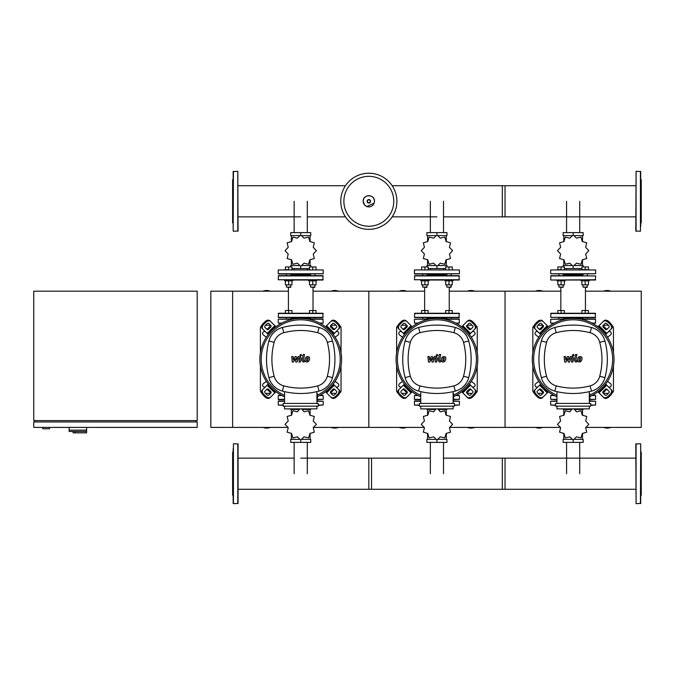 <?xml version="1.0" encoding="UTF-8"?>
<svg xmlns="http://www.w3.org/2000/svg" width="675" height="675" viewBox="0 0 675 675"><rect width="100%" height="100%" fill="white"/><g stroke="black" fill="none" stroke-linecap="round" stroke-linejoin="round"><path stroke-width="1.01" d="M288.419 291.187L232.622 291.187L232.622 427.402L210.828 427.402L210.828 291.187L232.622 291.187L232.622 427.402L288.098 427.402M75.161 431.485L75.161 432.844L86.603 432.844L86.603 430.127L69.162 430.127L86.603 430.127L86.603 427.402M75.161 432.844L73.111 432.844L73.111 431.485L69.162 431.485L69.162 427.402M69.162 431.485L86.493 431.485L86.493 432.844M33.75 427.402L197.201 427.402L197.201 421.951L33.75 421.951L33.75 427.402M35.108 420.593L35.108 421.951M195.843 420.593L195.843 421.951M33.75 291.187L33.75 420.593L197.201 420.593L197.201 291.187L33.75 291.187M42.736 427.402L42.736 428.76L49.553 428.76L49.553 427.402M396.892 201.293A28.063 28.063 0 0 1 368.828 229.348A28.063 28.063 0 0 1 340.765 201.293A28.063 28.063 0 0 1 368.828 173.23A28.063 28.063 0 0 1 396.892 201.293A28.063 28.063 0 0 0 368.828 173.23A28.063 28.063 0 0 0 340.765 201.293M368.828 176.344A24.941 24.941 0 0 1 393.77 201.293A24.941 24.941 0 0 1 368.828 226.235A24.941 24.941 0 0 1 343.887 201.293A24.941 24.941 0 0 1 368.828 176.344M565.009 319.25L550.673 319.25L550.673 323.063L553.736 323.333M592.042 323.063L595.62 323.063L595.35 318.971L579.791 318.971M550.673 319.25L566.494 318.971M563.288 318.431L583.006 318.431M592.557 323.333L595.62 323.063M428.802 319.25L414.458 319.25L414.458 323.063L417.521 323.333M455.827 323.063L459.405 323.063L459.135 318.971L443.585 318.971M414.458 319.25L430.287 318.971M451.373 318.971L451.153 317.613L451.153 318.971M427.073 318.431L446.791 318.431M456.342 323.333L459.405 323.063M292.596 319.25L278.252 319.25L278.252 323.063L281.315 323.333M319.621 323.063L323.198 323.063L322.928 318.971L307.37 318.971M278.252 319.25L294.072 318.971M290.866 318.431L310.584 318.431M320.136 323.333L323.198 323.063M640.432 171.323L640.432 231.255L635.799 230.985L636.078 171.323L640.702 171.593L640.702 226.395M640.702 223.358L641.25 222.809L641.25 179.769L640.702 179.221M640.702 213.123L640.702 221.493M640.702 193.641L640.702 189.456M640.702 181.086L640.702 176.183M640.702 208.221L640.702 194.358M640.432 443.745L635.799 444.015L636.078 503.677L640.702 503.407L640.702 444.015L640.432 503.677M640.702 451.642L641.25 452.191L641.25 495.231L640.702 495.779M233.432 231.255L238.064 230.985L237.794 171.323L233.162 171.593L233.162 230.985L233.432 171.323M233.162 223.358L232.622 222.809L232.622 179.769L233.162 179.221M635.799 185.718L502.318 185.718L502.318 216.861L635.799 216.861M443.509 216.861L505.043 216.861L505.043 185.718L392.175 185.718M579.724 268.549L579.724 269.671M566.57 268.549L566.57 269.671M574.552 235.617L583.175 235.617L583.175 232.622L563.119 232.622L563.119 235.617L571.742 235.617M573.168 235.001A15.668 15.668 0 0 0 573.117 235.001L569.793 238.165L565.338 237.094A15.668 15.668 0 0 0 565.287 237.119L563.996 241.515L559.592 242.814A15.668 15.668 0 0 0 559.567 242.857L560.647 247.32L557.483 250.644A15.668 15.668 0 0 0 557.483 250.695L560.647 254.019L559.567 258.483A15.668 15.668 0 0 0 559.592 258.525L563.996 259.816L565.287 264.22A15.668 15.668 0 0 0 565.338 264.246L569.793 263.166L573.117 266.33A15.668 15.668 0 0 0 573.168 266.33L576.492 263.166L580.956 264.246A15.668 15.668 0 0 0 580.998 264.22L582.297 259.816L586.702 258.525A15.668 15.668 0 0 0 586.727 258.483L585.647 254.019L588.811 250.695A15.668 15.668 0 0 0 588.811 250.644L585.647 247.32L586.727 242.857A15.668 15.668 0 0 0 586.702 242.814L582.297 241.515L580.998 237.119A15.668 15.668 0 0 0 580.956 237.094L576.492 238.165L573.168 235.001L573.142 232.622M574.695 265.545L583.175 265.545L583.175 266.946M563.119 266.946L563.119 265.545L571.598 265.545M564.376 268.549L581.917 268.549M573.142 266.33L573.142 268.549M582.517 241.684L582.517 235.617M563.777 241.684L563.777 235.617M563.777 259.656L563.777 265.545M582.517 259.656L582.517 265.545M564.376 313.251L564.376 310.534L557.837 310.534L557.837 313.251L561.102 313.251L561.102 310.534M585.183 313.251L588.457 313.251L588.457 310.534L581.917 310.534L581.917 313.251L585.183 313.251L585.183 310.534M573.142 274.025L595.62 273.755L550.673 273.755L573.142 274.025M595.62 273.755L595.62 269.941L550.673 269.941L550.673 273.755M595.62 269.941L550.673 269.941M563.288 274.843L583.006 274.843M595.62 317.343L550.673 317.343L550.943 313.251L595.35 313.251L595.35 317.613L563.288 317.613L563.288 318.971M550.673 279.745L550.943 275.662L595.62 275.932L595.35 280.015L550.943 280.015L595.62 279.745M560.841 287.373L560.841 310.534M585.444 287.373L585.444 310.534M558.925 318.971L558.655 317.613L563.558 317.613M582.736 317.613L587.638 317.613M550.673 317.343L573.142 317.613M557.018 280.015L557.018 280.834L565.194 280.834L565.194 280.015M563.288 287.103L558.925 287.103L563.009 287.373L563.288 284.867M557.837 280.834L557.837 284.867L564.376 284.867L564.376 280.834M561.102 280.834L561.102 284.867M564.376 269.671L564.376 266.946L557.837 266.946L557.837 269.671L561.102 269.671L561.102 266.946M581.099 280.015L581.099 280.834L589.267 280.834L589.267 280.015M587.36 287.103L583.006 287.103L587.09 287.373L587.36 284.867M581.917 280.834L581.917 284.867L588.457 284.867L588.457 280.834M585.183 280.834L585.183 284.867M585.183 269.671L588.457 269.671L588.457 266.946L581.917 266.946L581.917 269.671L585.183 269.671L585.183 266.946M443.509 268.549L443.509 269.671M430.355 268.549L430.355 269.671M438.345 235.617L446.96 235.617L446.96 232.622L426.904 232.622L426.904 235.617L435.527 235.617M436.936 235.001L436.936 232.622M438.48 265.545L446.96 265.545L446.96 266.946M426.904 266.946L426.904 265.545L435.383 265.545M428.161 268.549L445.702 268.549M436.936 266.33L436.936 268.549M446.302 241.684L446.302 235.617M427.562 241.684L427.562 235.617M427.562 259.656L427.562 265.545M446.302 259.656L446.302 265.545M449.432 254.019L452.596 250.695A15.668 15.668 0 0 0 452.596 250.644L449.432 247.32L450.512 242.857A15.668 15.668 0 0 0 450.487 242.814L446.082 241.515L444.791 237.119A15.668 15.668 0 0 0 444.741 237.094L440.286 238.165L436.961 235.001A15.668 15.668 0 0 0 436.911 235.001L433.586 238.165L429.123 237.094A15.668 15.668 0 0 0 429.081 237.119L427.781 241.515L423.377 242.814A15.668 15.668 0 0 0 423.352 242.857L424.432 247.32L421.267 250.644A15.668 15.668 0 0 0 421.267 250.695L424.432 254.019L423.352 258.483A15.668 15.668 0 0 0 423.377 258.525L427.781 259.816L429.081 264.22A15.668 15.668 0 0 0 429.123 264.246L433.586 263.166L436.911 266.33A15.668 15.668 0 0 0 436.961 266.33L440.286 263.166L444.741 264.246A15.668 15.668 0 0 0 444.791 264.22L446.082 259.816L450.487 258.525A15.668 15.668 0 0 0 450.512 258.483L449.432 254.019M428.161 313.251L428.161 310.534L421.622 310.534L421.622 313.251M424.896 313.251L424.896 310.534M452.242 313.251L452.242 310.534L445.702 310.534L445.702 313.251M448.976 313.251L448.976 310.534M436.936 274.025L459.405 273.755L414.458 273.755L436.936 274.025M459.405 273.755L459.405 269.941L414.458 269.941L414.458 273.755M459.405 269.941L414.458 269.941M414.728 274.025L446.521 274.025M427.073 274.843L446.791 274.843M459.405 317.343L414.458 317.343L414.728 313.251L459.135 313.251L459.135 317.613L414.728 317.613L422.719 317.613L422.719 318.971M459.405 279.745L414.458 279.745L414.728 275.662L459.135 275.662L459.135 280.015L453.06 280.015L453.06 280.834L448.976 280.834L448.976 284.867L452.242 284.867L452.242 280.834M424.896 280.015L459.135 280.015M424.634 287.373L424.634 310.534M449.238 287.373L449.238 310.534M448.976 317.613L427.073 317.613L427.073 318.971M420.812 280.015L420.812 280.834L428.979 280.834L428.979 280.015M427.073 287.103L422.719 287.103L426.802 287.373L427.073 284.867M421.622 280.834L421.622 284.867L428.161 284.867L428.161 280.834M424.896 280.834L424.896 284.867M428.161 269.671L428.161 266.946L421.622 266.946L421.622 269.671M424.896 269.671L424.896 266.946M451.153 287.103L446.791 287.103L450.883 287.373L451.153 284.867L451.153 287.103M445.702 280.834L445.702 284.867L448.976 284.867M444.884 280.015L444.884 280.834L448.976 280.834M452.242 269.671L452.242 266.946L445.702 266.946L445.702 269.671M448.976 269.671L448.976 266.946M307.302 268.549L307.302 269.671M294.148 268.549L294.148 269.671M302.13 235.617L310.753 235.617L310.753 232.622L290.697 232.622L290.697 235.617L299.32 235.617M300.696 235.001L297.371 238.165L292.916 237.094A15.668 15.668 0 0 0 292.866 237.119L291.575 241.515L287.17 242.814A15.668 15.668 0 0 0 287.145 242.857L288.225 247.32L285.061 250.644A15.668 15.668 0 0 0 285.061 250.695L288.225 254.019L287.145 258.483A15.668 15.668 0 0 0 287.17 258.525L291.575 259.816L292.866 264.22A15.668 15.668 0 0 0 292.916 264.246L297.371 263.166L300.696 266.33A15.668 15.668 0 0 0 300.746 266.33L304.071 263.166L308.534 264.246A15.668 15.668 0 0 0 308.576 264.22L309.876 259.816L314.28 258.525A15.668 15.668 0 0 0 314.305 258.483L313.225 254.019L316.389 250.695A15.668 15.668 0 0 0 316.389 250.644L313.225 247.32L314.305 242.857A15.668 15.668 0 0 0 314.28 242.814L309.876 241.515L308.576 237.119A15.668 15.668 0 0 0 308.534 237.094L304.071 238.165L300.746 235.001A15.668 15.668 0 0 0 300.696 235.001L300.721 232.622M302.273 265.545L310.753 265.545L310.753 266.946M290.697 266.946L290.697 265.545L299.177 265.545M291.954 268.549L309.496 268.549M300.721 266.33L300.721 268.549M310.095 241.684L310.095 235.617M291.355 241.684L291.355 235.617M291.355 259.656L291.355 265.545M310.095 259.656L310.095 265.545M288.681 310.534L288.681 313.251L291.954 313.251L291.954 310.534L285.415 310.534L285.415 313.251M312.761 313.251L316.035 313.251L316.035 310.534L309.496 310.534L309.496 313.251L312.761 313.251L312.761 310.534M300.721 274.025L323.198 273.755L278.252 273.755L300.721 274.025L290.866 274.025L290.866 275.662M323.198 273.755L323.198 269.941L278.252 269.941L278.252 273.755M323.198 269.941L278.252 269.941M286.504 275.662L286.234 274.025L291.136 274.025M286.234 274.025L278.522 274.025M290.866 274.843L310.584 274.843M323.198 317.343L278.252 317.343L278.522 313.251L322.928 313.251L322.928 317.613L278.522 317.613L291.136 317.613L290.866 318.971M323.198 279.745L278.252 279.745L278.522 275.662L322.928 275.662L322.928 280.015L292.773 280.015L292.773 280.834L288.681 280.834L288.681 284.867L291.954 284.867L291.954 280.834M288.419 287.373L288.419 310.534M313.023 287.373L313.023 310.534M286.504 318.971L286.234 317.613M310.314 317.613L315.217 317.613M292.773 280.015L300.721 280.015M291.136 275.662L300.721 275.662M290.866 287.103L286.504 287.103L290.587 287.373L290.866 284.867M285.415 280.834L285.415 284.867L288.681 284.867M284.597 280.015L284.597 280.834L288.681 280.834M291.954 269.671L291.954 266.946L285.415 266.946L285.415 269.671L288.681 269.671L288.681 266.946M308.677 280.015L308.677 280.834L316.845 280.834L316.845 280.015M314.938 287.103L310.584 287.103L314.668 287.373L314.938 284.867M309.496 280.834L309.496 284.867L316.035 284.867L316.035 280.834M312.761 280.834L312.761 284.867M316.035 269.671L316.035 266.946L309.496 266.946L309.496 269.671M312.761 269.671L312.761 266.946M571.733 439.383L563.119 439.383L563.119 442.378L583.175 442.378L583.175 439.383L574.552 439.383M572.273 408.873L569.793 411.834L565.338 410.754A15.668 15.668 0 0 0 565.287 410.78L563.996 415.184L559.592 416.475A15.668 15.668 0 0 0 559.567 416.517L560.647 420.981L557.483 424.305A15.668 15.668 0 0 0 557.483 424.356L560.647 427.68L559.567 432.143A15.668 15.668 0 0 0 559.592 432.186L563.996 433.485L565.287 437.881A15.668 15.668 0 0 0 565.338 437.906L569.793 436.835L573.117 439.999A15.668 15.668 0 0 0 573.168 439.999L573.142 442.378M571.598 409.455L563.119 409.455L563.119 408.873M583.175 408.873L583.175 409.455L574.695 409.455M563.777 433.316L563.777 439.383M582.517 433.316L582.517 439.383M582.517 415.344L582.517 409.455M563.777 415.344L563.777 409.455M573.168 439.999L576.492 436.835L580.956 437.906A15.668 15.668 0 0 0 580.998 437.881L582.297 433.485L586.702 432.186A15.668 15.668 0 0 0 586.727 432.143L585.647 427.68L588.811 424.356A15.668 15.668 0 0 0 588.811 424.305L585.647 420.981L586.727 416.517A15.668 15.668 0 0 0 586.702 416.475L582.297 415.184L580.998 410.78A15.668 15.668 0 0 0 580.956 410.754L576.492 411.834L574.02 408.873M556.959 400.975L550.673 401.245L556.959 401.245M590.692 405.059L595.62 405.059L595.62 401.245L589.326 400.975M555.601 405.059L550.673 405.059L550.673 401.245M550.673 405.059L555.601 405.329M590.692 405.329L595.62 405.059M435.527 439.383L426.904 439.383L426.904 442.378L446.96 442.378L446.96 439.383L438.337 439.383M436.936 439.999L436.936 442.378M435.383 409.455L426.904 409.455L426.904 408.873M446.96 408.873L446.96 409.455L438.48 409.455M427.562 433.316L427.562 439.383M446.302 433.316L446.302 439.383M446.302 415.344L446.302 409.455M427.562 415.344L427.562 409.455M436.058 408.873L433.586 411.834L429.123 410.754A15.668 15.668 0 0 0 429.081 410.78L427.781 415.184L423.377 416.475A15.668 15.668 0 0 0 423.352 416.517L424.432 420.981L421.267 424.305A15.668 15.668 0 0 0 421.267 424.356L424.432 427.68L423.352 432.143A15.668 15.668 0 0 0 423.377 432.186L427.781 433.485L429.081 437.881A15.668 15.668 0 0 0 429.123 437.906L433.586 436.835L436.911 439.999A15.668 15.668 0 0 0 436.961 439.999L440.286 436.835L444.741 437.906A15.668 15.668 0 0 0 444.791 437.881L446.082 433.485L450.487 432.186A15.668 15.668 0 0 0 450.512 432.143L449.432 427.68L452.596 424.356A15.668 15.668 0 0 0 452.596 424.305L449.432 420.981L450.512 416.517A15.668 15.668 0 0 0 450.487 416.475L446.082 415.184L444.791 410.78A15.668 15.668 0 0 0 444.741 410.754L440.286 411.834L437.805 408.873M420.753 400.975L414.728 400.975L420.753 400.975M454.477 405.059L459.405 405.059L459.405 401.245L453.119 400.975M419.386 405.059L414.458 405.059L414.458 401.245L420.753 401.245M414.458 405.059L419.386 405.329M454.477 405.329L459.405 405.059M299.312 439.383L290.697 439.383L290.697 442.378L310.753 442.378L310.753 439.383L302.13 439.383M299.852 408.873L297.371 411.834L292.916 410.754A15.668 15.668 0 0 0 292.866 410.78L291.575 415.184L287.17 416.475A15.668 15.668 0 0 0 287.145 416.517L288.225 420.981L285.061 424.305A15.668 15.668 0 0 0 285.061 424.356L288.225 427.68L287.145 432.143A15.668 15.668 0 0 0 287.17 432.186L291.575 433.485L292.866 437.881A15.668 15.668 0 0 0 292.916 437.906L297.371 436.835L300.696 439.999L300.721 442.378M299.177 409.455L290.697 409.455L290.697 408.873M310.753 408.873L310.753 409.455L302.273 409.455M291.355 433.316L291.355 439.383M310.095 433.316L310.095 439.383M310.095 415.344L310.095 409.455M291.355 415.344L291.355 409.455M300.696 439.999A15.668 15.668 0 0 0 300.746 439.999L304.071 436.835L308.534 437.906A15.668 15.668 0 0 0 308.576 437.881L309.876 433.485L314.28 432.186A15.668 15.668 0 0 0 314.305 432.143L313.225 427.68L316.389 424.356A15.668 15.668 0 0 0 316.389 424.305L313.225 420.981L314.305 416.517A15.668 15.668 0 0 0 314.28 416.475L309.876 415.184L308.576 410.78A15.668 15.668 0 0 0 308.534 410.754L304.071 411.834L301.598 408.873M284.538 400.975L278.522 400.975L284.538 400.975M318.271 405.059L323.198 405.059L323.198 401.245L316.904 400.975M283.179 405.059L278.252 405.059L278.252 401.245L284.538 401.245M278.252 405.059L283.179 405.329M318.271 405.329L323.198 405.059M592.557 395.255L595.62 395.525L595.62 399.338L589.874 399.608M554.251 395.525L550.673 395.525L550.673 399.338L556.959 399.338M550.673 399.338L556.959 399.608M550.673 395.525L553.736 395.255M456.342 395.255L459.405 395.525L459.405 399.338L453.659 399.608M418.036 395.525L414.458 395.525L414.458 399.338L420.753 399.338M414.728 399.608L420.753 399.608L414.458 399.338M414.458 395.525L417.521 395.255M320.136 395.255L323.198 395.525L323.198 399.338L317.452 399.608M281.829 395.525L278.252 395.525L278.252 399.338L284.538 399.338M278.522 399.608L284.538 399.608L278.252 399.338M278.252 395.525L281.315 395.255M233.432 503.677L233.432 443.745L238.064 444.015L238.064 503.407L233.432 503.677L233.162 498.817M233.162 448.605L233.162 503.407M233.162 451.642L232.622 452.191L232.622 495.231L233.162 495.779M238.064 452.79L238.064 448.605M233.162 461.877L233.162 466.779M238.064 485.544L238.064 481.359M238.064 498.817L238.064 493.914M233.162 485.544L233.162 496.361M233.162 473.707L233.162 480.642M635.799 489.282L502.318 489.282L502.318 458.139L635.799 458.139M443.509 458.139L505.043 458.139L505.043 489.282L368.828 489.282L368.828 458.139L430.355 458.139M300.721 458.139L371.554 458.139L371.554 489.282L238.064 489.282M580.61 357.952L579.327 357.952L578.812 360.636L580.087 360.636L580.61 357.952M578.416 357.151L577.378 359.286L577.581 361.437L579.158 362.112L581.006 361.437L582.044 359.286L581.833 357.151L580.255 356.476L578.416 357.151M575.547 354.51L574.391 360.475L575.691 362.053L576.475 362.053L576.703 360.889L575.783 360.391L576.923 354.51L575.547 354.51M573.235 356.062L574.071 355.227L573.235 354.392L572.4 355.227L573.235 356.062M565.903 362.053L567.734 358.594L568.215 362.053L569.413 362.053L571.396 357.699L572.214 358.197L571.472 362.053L572.847 362.053L573.607 358.104L572.299 356.535L570.476 356.535L569.101 359.944L568.628 356.535L567.548 356.535L565.768 359.944L565.54 356.535L564.123 356.535L564.705 362.053L565.903 362.053M444.403 357.952L443.121 357.952L442.597 360.636L443.88 360.636L444.403 357.952M442.209 357.151L441.163 359.286L441.374 361.437L442.943 362.112L444.791 361.437L445.837 359.286L445.627 357.151L444.04 356.476L442.209 357.151M439.341 354.51L438.176 360.475L439.484 362.053L440.26 362.053L440.488 360.889L439.568 360.391L440.716 354.51L439.341 354.51M437.029 356.062L437.864 355.227L437.029 354.392L436.193 355.227L437.029 356.062M429.697 362.053L431.519 358.594L432 362.053L433.207 362.053L435.181 357.699L436.008 358.197L435.265 362.053L436.641 362.053L437.4 358.104L436.092 356.535L434.261 356.535L432.886 359.944L432.413 356.535L431.342 356.535L429.553 359.944L429.334 356.535L427.908 356.535L428.49 362.053L429.697 362.053M308.188 357.952L306.906 357.952L306.391 360.636L307.665 360.636L308.188 357.952M305.994 357.151L304.957 359.286L305.159 361.437L306.737 362.112L308.585 361.437L309.623 359.286L309.412 357.151L307.834 356.476L305.994 357.151M303.126 354.51L301.97 360.475L303.269 362.053L304.054 362.053L304.282 360.889L303.362 360.391L304.501 354.51L303.126 354.51M300.814 356.062L301.649 355.227L300.814 354.392L299.978 355.227L300.814 356.062M293.482 362.053L295.312 358.594L295.793 362.053L296.992 362.053L298.974 357.699L299.793 358.197L299.05 362.053L300.426 362.053L301.185 358.104L299.877 356.535L298.055 356.535L296.679 359.944L296.207 356.535L295.127 356.535L293.347 359.944L293.119 356.535L291.701 356.535L292.283 362.053L293.482 362.053M573.142 318.431A40.863 40.863 0 0 1 589.874 396.579A40.863 40.863 0 0 0 573.142 318.431A40.863 40.863 0 0 0 556.959 396.816A40.863 40.863 0 0 1 573.142 318.431M607.534 389.829A1.358 0.962 -45 0 0 605.888 390.116L603.965 392.04A1.358 0.962 -45 0 0 603.686 393.685M603.281 391.357L605.213 389.433A1.358 0.962 135 0 1 606.859 389.154L609.019 391.314A1.358 0.962 135 0 1 608.732 392.96L606.808 394.883A1.358 0.962 135 0 1 605.163 395.162L603.003 393.002A1.358 0.962 135 0 1 603.281 391.357L603.965 392.04M603.686 324.903A1.358 0.962 -135 0 0 603.965 326.548L605.888 328.472A1.358 0.962 -135 0 0 607.534 328.759M605.213 329.155L603.281 327.232A1.358 0.962 45 0 1 603.003 325.586L605.163 323.426A1.358 0.962 45 0 1 606.808 323.705L608.732 325.628A1.358 0.962 45 0 1 609.019 327.274L606.859 329.434A1.358 0.962 45 0 1 605.213 329.155L605.888 328.472M538.751 328.759A1.358 0.962 135 0 0 540.397 328.472L542.32 326.548A1.358 0.962 135 0 0 542.607 324.903M543.004 327.232L541.08 329.155A1.358 0.962 -45 0 1 539.435 329.434L537.275 327.274A1.358 0.962 -45 0 1 537.553 325.628L539.485 323.705A1.358 0.962 -45 0 1 541.131 323.426L543.291 325.586A1.358 0.962 -45 0 1 543.004 327.232L542.32 326.548M610.942 389.382A4.084 2.886 135 0 1 610.099 394.318L610.774 395.002A4.084 2.886 -45 0 0 611.626 390.066L605.635 384.075M597.932 391.787L603.914 397.769A4.084 2.886 -45 0 0 608.85 396.925L608.167 396.242A4.084 2.886 135 0 1 603.239 397.094M610.774 395.002L608.85 396.925M610.099 394.318L608.167 396.242M603.239 321.494A4.084 2.886 45 0 1 608.167 322.346L608.85 321.663A4.084 2.886 -135 0 0 603.914 320.819L597.932 326.801M605.635 334.513L611.626 328.523A4.084 2.886 -135 0 0 610.774 323.587L610.099 324.27A4.084 2.886 45 0 1 610.942 329.206M608.85 321.663L610.774 323.587M608.167 322.346L610.099 324.27M535.351 329.206A4.084 2.886 -45 0 1 536.195 324.27L535.511 323.587A4.084 2.886 135 0 0 534.667 328.523L540.658 334.513M548.362 326.801L542.371 320.819A4.084 2.886 135 0 0 537.443 321.663L538.118 322.346A4.084 2.886 -45 0 1 543.054 321.494M535.511 323.587L537.443 321.663M536.195 324.27L538.118 322.346M542.607 393.685A1.358 0.962 45 0 0 542.32 392.04L540.397 390.116A1.358 0.962 45 0 0 538.751 389.829M541.08 389.433L543.004 391.357A1.358 0.962 -135 0 1 543.291 393.002L541.131 395.162A1.358 0.962 -135 0 1 539.485 394.883L537.553 392.96A1.358 0.962 -135 0 1 537.275 391.314L539.435 389.154A1.358 0.962 -135 0 1 541.08 389.433L540.397 390.116M540.658 384.075L534.667 390.066A4.084 2.886 45 0 0 535.511 395.002L536.195 394.318A4.084 2.886 -135 0 1 535.351 389.382M543.054 397.094A4.084 2.886 -135 0 1 538.118 396.242L537.443 396.925A4.084 2.886 45 0 0 542.371 397.769L548.362 391.787M537.443 396.925L535.511 395.002M538.118 396.242L536.195 394.318M556.959 395.331A39.504 39.504 0 0 1 573.142 319.79A39.504 39.504 0 0 1 589.874 395.077M589.326 393.888L589.874 393.888L589.874 400.705L589.326 400.705M590.692 406.148L590.692 403.422L555.601 403.422L555.601 406.148L590.692 406.148M589.326 403.422L589.326 391.627M556.959 406.148L556.959 408.873L589.326 408.873L589.326 406.148M556.959 391.627L556.959 403.422M591.486 391.087A19.001 19.001 0 0 0 604.935 377.637A71.018 71.018 0 0 0 604.935 340.951A19.001 19.001 0 0 0 591.486 327.502A71.018 71.018 0 0 0 554.799 327.502A19.001 19.001 0 0 0 541.35 340.951A71.018 71.018 0 0 0 541.35 377.637A19.001 19.001 0 0 0 554.799 391.087A71.018 71.018 0 0 0 591.486 391.087L590.093 385.872A65.627 65.627 0 0 1 556.192 385.872A13.61 13.61 0 0 1 546.564 376.245A65.627 65.627 0 0 1 546.564 342.343A13.61 13.61 0 0 1 556.192 332.716A65.627 65.627 0 0 1 590.093 332.716A13.61 13.61 0 0 1 599.729 342.343A65.627 65.627 0 0 1 599.729 376.245A13.61 13.61 0 0 1 590.093 385.872M436.936 318.431A40.863 40.863 0 0 1 453.659 396.579A40.863 40.863 0 0 0 436.936 318.431A40.863 40.863 0 0 0 420.753 396.816A40.863 40.863 0 0 1 436.936 318.431M471.327 389.829A1.358 0.962 -45 0 0 469.682 390.116L467.758 392.04A1.358 0.962 -45 0 0 467.471 393.685M467.075 391.357L468.998 389.433A1.358 0.962 135 0 1 470.644 389.154L472.804 391.314A1.358 0.962 135 0 1 472.525 392.96L470.593 394.883A1.358 0.962 135 0 1 468.948 395.162L466.788 393.002A1.358 0.962 135 0 1 467.075 391.357L467.758 392.04M467.471 324.903A1.358 0.962 -135 0 0 467.758 326.548L469.682 328.472A1.358 0.962 -135 0 0 471.327 328.759M468.998 329.155L467.075 327.232A1.358 0.962 45 0 1 466.788 325.586L468.948 323.426A1.358 0.962 45 0 1 470.593 323.705L472.525 325.628A1.358 0.962 45 0 1 472.804 327.274L470.644 329.434A1.358 0.962 45 0 1 468.998 329.155L469.682 328.472M402.545 328.759A1.358 0.962 135 0 0 404.19 328.472L406.114 326.548A1.358 0.962 135 0 0 406.392 324.903M406.797 327.232L404.865 329.155A1.358 0.962 -45 0 1 403.22 329.434L401.06 327.274A1.358 0.962 -45 0 1 401.347 325.628L403.27 323.705A1.358 0.962 -45 0 1 404.916 323.426L407.076 325.586A1.358 0.962 -45 0 1 406.797 327.232L406.114 326.548M474.727 389.382A4.084 2.886 135 0 1 473.884 394.318L474.567 395.002A4.084 2.886 -45 0 0 475.411 390.066L469.42 384.075M461.717 391.787L467.708 397.769A4.084 2.886 -45 0 0 472.635 396.925L471.96 396.242A4.084 2.886 135 0 1 467.024 397.094M474.567 395.002L472.635 396.925M473.884 394.318L471.96 396.242M467.024 321.494A4.084 2.886 45 0 1 471.96 322.346L472.635 321.663A4.084 2.886 -135 0 0 467.708 320.819L461.717 326.801M469.42 334.513L475.411 328.523A4.084 2.886 -135 0 0 474.567 323.587L473.884 324.27A4.084 2.886 45 0 1 474.727 329.206M472.635 321.663L474.567 323.587M471.96 322.346L473.884 324.27M399.136 329.206A4.084 2.886 -45 0 1 399.98 324.27L399.305 323.587A4.084 2.886 135 0 0 398.452 328.523L404.443 334.513M412.147 326.801L406.164 320.819A4.084 2.886 135 0 0 401.228 321.663L401.912 322.346A4.084 2.886 -45 0 1 406.839 321.494M399.305 323.587L401.228 321.663M399.98 324.27L401.912 322.346M406.392 393.685A1.358 0.962 45 0 0 406.114 392.04L404.19 390.116A1.358 0.962 45 0 0 402.545 389.829M404.865 389.433L406.797 391.357A1.358 0.962 -135 0 1 407.076 393.002L404.916 395.162A1.358 0.962 -135 0 1 403.27 394.883L401.347 392.96A1.358 0.962 -135 0 1 401.06 391.314L403.22 389.154A1.358 0.962 -135 0 1 404.865 389.433L404.19 390.116M404.443 384.075L398.452 390.066A4.084 2.886 45 0 0 399.305 395.002L399.98 394.318A4.084 2.886 -135 0 1 399.136 389.382M406.839 397.094A4.084 2.886 -135 0 1 401.912 396.242L401.228 396.925A4.084 2.886 45 0 0 406.164 397.769L412.147 391.787M401.228 396.925L399.305 395.002M401.912 396.242L399.98 394.318M420.753 395.331A39.504 39.504 0 0 1 436.936 319.79A39.504 39.504 0 0 1 453.659 395.077M453.119 393.888L453.659 393.888L453.659 400.705L453.119 400.705M454.477 406.148L454.477 403.422L419.386 403.422L419.386 406.148L454.477 406.148M453.119 403.422L453.119 391.627M420.753 406.148L420.753 408.873L453.119 408.873L453.119 406.148M420.753 391.627L420.753 403.422M455.279 391.087A19.001 19.001 0 0 0 468.728 377.637A71.018 71.018 0 0 0 468.728 340.951A19.001 19.001 0 0 0 455.279 327.502A71.018 71.018 0 0 0 418.593 327.502A19.001 19.001 0 0 0 405.143 340.951A71.018 71.018 0 0 0 405.143 377.637A19.001 19.001 0 0 0 418.593 391.087A71.018 71.018 0 0 0 455.279 391.087L453.887 385.872A65.627 65.627 0 0 1 419.985 385.872A13.61 13.61 0 0 1 410.349 376.245A65.627 65.627 0 0 1 410.349 342.343A13.61 13.61 0 0 1 419.985 332.716A65.627 65.627 0 0 1 453.887 332.716A13.61 13.61 0 0 1 463.514 342.343A65.627 65.627 0 0 1 463.514 376.245A13.61 13.61 0 0 1 453.887 385.872M300.721 318.431A40.863 40.863 0 0 1 317.452 396.579A40.863 40.863 0 0 0 300.721 318.431A40.863 40.863 0 0 0 284.538 396.816A40.863 40.863 0 0 1 300.721 318.431M335.112 389.829A1.358 0.962 -45 0 0 333.467 390.116L331.543 392.04A1.358 0.962 -45 0 0 331.265 393.685M330.86 391.357L332.792 389.433A1.358 0.962 135 0 1 334.437 389.154L336.597 391.314A1.358 0.962 135 0 1 336.31 392.96L334.387 394.883A1.358 0.962 135 0 1 332.741 395.162L330.581 393.002A1.358 0.962 135 0 1 330.86 391.357L331.543 392.04M331.265 324.903A1.358 0.962 -135 0 0 331.543 326.548L333.467 328.472A1.358 0.962 -135 0 0 335.112 328.759M332.792 329.155L330.86 327.232A1.358 0.962 45 0 1 330.581 325.586L332.741 323.426A1.358 0.962 45 0 1 334.387 323.705L336.31 325.628A1.358 0.962 45 0 1 336.597 327.274L334.437 329.434A1.358 0.962 45 0 1 332.792 329.155L333.467 328.472M266.33 328.759A1.358 0.962 135 0 0 267.975 328.472L269.899 326.548A1.358 0.962 135 0 0 270.186 324.903M270.582 327.232L268.658 329.155A1.358 0.962 -45 0 1 267.013 329.434L264.853 327.274A1.358 0.962 -45 0 1 265.132 325.628L267.064 323.705A1.358 0.962 -45 0 1 268.709 323.426L270.869 325.586A1.358 0.962 -45 0 1 270.582 327.232L269.899 326.548M338.521 389.382A4.084 2.886 135 0 1 337.677 394.318L338.352 395.002A4.084 2.886 -45 0 0 339.204 390.066L333.214 384.075M325.51 391.787L331.493 397.769A4.084 2.886 -45 0 0 336.428 396.925L335.745 396.242A4.084 2.886 135 0 1 330.817 397.094M338.352 395.002L336.428 396.925M337.677 394.318L335.745 396.242M330.817 321.494A4.084 2.886 45 0 1 335.745 322.346L336.428 321.663A4.084 2.886 -135 0 0 331.493 320.819L325.51 326.801M333.214 334.513L339.204 328.523A4.084 2.886 -135 0 0 338.352 323.587L337.677 324.27A4.084 2.886 45 0 1 338.521 329.206M336.428 321.663L338.352 323.587M335.745 322.346L337.677 324.27M262.929 329.206A4.084 2.886 -45 0 1 263.773 324.27L263.09 323.587A4.084 2.886 135 0 0 262.246 328.523L268.237 334.513M275.94 326.801L269.949 320.819A4.084 2.886 135 0 0 265.022 321.663L265.697 322.346A4.084 2.886 -45 0 1 270.633 321.494M263.09 323.587L265.022 321.663M263.773 324.27L265.697 322.346M270.186 393.685A1.358 0.962 45 0 0 269.899 392.04L267.975 390.116A1.358 0.962 45 0 0 266.33 389.829M268.658 389.433L270.582 391.357A1.358 0.962 -135 0 1 270.869 393.002L268.709 395.162A1.358 0.962 -135 0 1 267.064 394.883L265.132 392.96A1.358 0.962 -135 0 1 264.853 391.314L267.013 389.154A1.358 0.962 -135 0 1 268.658 389.433L267.975 390.116M268.237 384.075L262.246 390.066A4.084 2.886 45 0 0 263.09 395.002L263.773 394.318A4.084 2.886 -135 0 1 262.929 389.382M270.633 397.094A4.084 2.886 -135 0 1 265.697 396.242L265.022 396.925A4.084 2.886 45 0 0 269.949 397.769L275.94 391.787M265.022 396.925L263.09 395.002M265.697 396.242L263.773 394.318M284.538 395.331A39.504 39.504 0 0 1 300.721 319.79A39.504 39.504 0 0 1 317.452 395.077M316.904 393.888L317.452 393.888L317.452 400.705L316.904 400.705M318.271 406.148L318.271 403.422L283.179 403.422L283.179 406.148L318.271 406.148M316.904 403.422L316.904 391.627M284.538 406.148L284.538 408.873L316.904 408.873L316.904 406.148M284.538 391.627L284.538 403.422M319.064 391.087A19.001 19.001 0 0 0 332.513 377.637A71.018 71.018 0 0 0 332.513 340.951A19.001 19.001 0 0 0 319.064 327.502A71.018 71.018 0 0 0 282.378 327.502A19.001 19.001 0 0 0 268.928 340.951A71.018 71.018 0 0 0 268.928 377.637A19.001 19.001 0 0 0 282.378 391.087A71.018 71.018 0 0 0 319.064 391.087L317.672 385.872A65.627 65.627 0 0 1 283.77 385.872A13.61 13.61 0 0 1 274.143 376.245A65.627 65.627 0 0 1 274.143 342.343A13.61 13.61 0 0 1 283.77 332.716A65.627 65.627 0 0 1 317.672 332.716A13.61 13.61 0 0 1 327.308 342.343A65.627 65.627 0 0 1 327.308 376.245A13.61 13.61 0 0 1 317.672 385.872M542.793 325.24L537.95 325.24M532.828 352.645L532.828 327.966A2.725 2.725 0 0 1 534.237 325.578M532.828 365.943L532.828 390.623A2.725 2.725 0 0 0 534.237 393.01M542.793 393.348L537.95 393.348M613.465 365.943L613.465 390.623A2.725 2.725 0 0 1 612.048 393.01M608.344 393.348L603.492 393.348M612.048 325.578A2.725 2.725 0 0 1 613.465 327.966L613.465 352.645M608.344 325.24L603.492 325.24M607.542 381.358L610.538 383.662A1.907 1.907 0 0 1 610.926 386.286A1.907 1.907 0 0 1 608.31 386.758M608.31 331.83A1.907 1.907 0 0 1 610.926 332.302A1.907 1.907 0 0 1 610.538 334.927L607.542 337.23M537.975 386.758A1.907 1.907 0 0 1 535.368 386.286A1.907 1.907 0 0 1 535.748 383.662L538.751 381.358M538.751 337.23L535.748 334.927A1.907 1.907 0 0 1 535.368 332.302A1.907 1.907 0 0 1 537.975 331.83M406.586 325.24L401.735 325.24M396.613 352.645L396.613 327.966A2.725 2.725 0 0 1 398.031 325.578M396.613 365.943L396.613 390.623A2.725 2.725 0 0 0 398.031 393.01M406.586 393.348L401.735 393.348M477.25 365.943L477.25 390.623A2.725 2.725 0 0 1 475.841 393.01M472.129 393.348L467.286 393.348M475.841 325.578A2.725 2.725 0 0 1 477.25 327.966L477.25 352.645M472.129 325.24L467.286 325.24M471.327 381.358L474.331 383.662A1.907 1.907 0 0 1 474.711 386.286A1.907 1.907 0 0 1 472.103 386.758M472.103 331.83A1.907 1.907 0 0 1 474.711 332.302A1.907 1.907 0 0 1 474.331 334.927L471.327 337.23M401.768 386.758A1.907 1.907 0 0 1 399.153 386.286A1.907 1.907 0 0 1 399.541 383.662L402.536 381.358M402.536 337.23L399.541 334.927A1.907 1.907 0 0 1 399.153 332.302A1.907 1.907 0 0 1 401.768 331.83M270.371 325.24L265.528 325.24M260.407 352.645L260.407 327.966A2.725 2.725 0 0 1 261.816 325.578M260.407 365.943L260.407 390.623A2.725 2.725 0 0 0 261.816 393.01M270.371 393.348L265.528 393.348M341.044 365.943L341.044 390.623A2.725 2.725 0 0 1 339.626 393.01M335.922 393.348L331.071 393.348M339.626 325.578A2.725 2.725 0 0 1 341.044 327.966L341.044 352.645M335.922 325.24L331.071 325.24M335.121 381.358L338.116 383.662A1.907 1.907 0 0 1 338.504 386.286A1.907 1.907 0 0 1 335.888 386.758M335.888 331.83A1.907 1.907 0 0 1 338.504 332.302A1.907 1.907 0 0 1 338.116 334.927L335.121 337.23M265.553 386.758A1.907 1.907 0 0 1 262.946 386.286A1.907 1.907 0 0 1 263.326 383.662L266.33 381.358M266.33 337.23L263.326 334.927A1.907 1.907 0 0 1 262.946 332.302A1.907 1.907 0 0 1 265.553 331.83M542.759 291.187A10.218 10.218 0 0 0 535.427 291.187M610.867 291.187A10.218 10.218 0 0 0 603.526 291.187M603.526 427.402A10.218 10.218 0 0 0 610.867 427.402M535.427 427.402A10.218 10.218 0 0 0 542.759 427.402M585.765 427.402L641.25 427.402L641.25 291.187L585.444 291.187M449.238 291.187L505.043 291.187L505.043 427.402L505.043 291.187L560.841 291.187M449.558 427.402L560.52 427.402M406.552 291.187A10.218 10.218 0 0 0 399.212 291.187M474.652 291.187A10.218 10.218 0 0 0 467.319 291.187M467.319 427.402A10.218 10.218 0 0 0 474.652 427.402M399.212 427.402A10.218 10.218 0 0 0 406.552 427.402M313.023 291.187L368.828 291.187L368.828 427.402L368.828 291.187L424.634 291.187M313.343 427.402L424.313 427.402M270.337 291.187A10.218 10.218 0 0 0 263.005 291.187M338.445 291.187A10.218 10.218 0 0 0 331.104 291.187M331.104 427.402A10.218 10.218 0 0 0 338.445 427.402M263.005 427.402A10.218 10.218 0 0 0 270.337 427.402M374.448 201.293A5.619 5.619 0 0 1 368.828 206.904A5.619 5.619 0 0 1 363.209 201.293A5.619 5.619 0 0 1 368.828 195.674A5.619 5.619 0 0 1 374.448 201.293M370.558 201.293A1.73 1.73 0 0 1 368.828 203.023A1.73 1.73 0 0 1 367.099 201.293A1.73 1.73 0 0 1 368.828 199.555A1.73 1.73 0 0 1 370.558 201.293M370.271 201.293A1.443 1.443 0 0 1 368.828 202.728A1.443 1.443 0 0 1 367.386 201.293A1.443 1.443 0 0 1 368.828 199.851A1.443 1.443 0 0 1 370.271 201.293M550.673 323.063L554.251 323.063M581.276 319.25L595.62 319.25M414.458 323.063L418.036 323.063M445.07 319.25L459.405 319.25M278.252 323.063L281.829 323.063M308.855 319.25L323.198 319.25M636.078 231.255L636.078 171.323M636.078 443.745L636.078 503.677M237.794 231.255L237.794 171.323M550.673 313.529L595.62 313.529M550.673 275.932L595.62 275.932M414.458 313.529L459.405 313.529M414.458 275.932L459.405 275.932M278.252 313.529L323.198 313.529M278.252 275.932L323.198 275.932M589.326 401.245L595.62 401.245M453.119 401.245L459.405 401.245M316.904 401.245L323.198 401.245M592.042 395.525L595.62 395.525M589.874 399.338L595.62 399.338M455.827 395.525L459.405 395.525M453.659 399.338L459.405 399.338M319.621 395.525L323.198 395.525M317.452 399.338L323.198 399.338M237.794 443.745L237.794 503.677M605.213 389.433L605.888 390.116M603.281 327.232L603.965 326.548M541.08 329.155L540.397 328.472M606.057 384.497L598.354 392.209M599.029 392.884L606.741 385.18M598.354 326.379L606.057 334.083M606.741 333.408L599.029 325.696M540.236 334.083L547.94 326.379M547.256 325.696L539.553 333.408M543.004 391.357L542.32 392.04M539.553 385.18L547.256 392.884M547.94 392.209L540.236 384.497M604.935 377.637L599.729 376.245M556.192 385.872L554.799 391.087M604.935 340.951L599.729 342.343M546.564 376.245L541.35 377.637M591.486 327.502L590.093 332.716M546.564 342.343L541.35 340.951M554.799 327.502L556.192 332.716M468.998 389.433L469.682 390.116M467.075 327.232L467.758 326.548M404.865 329.155L404.19 328.472M469.842 384.497L462.139 392.209M462.822 392.884L470.526 385.18M462.139 326.379L469.842 334.083M470.526 333.408L462.822 325.696M404.021 334.083L411.725 326.379M411.05 325.696L403.338 333.408M406.797 391.357L406.114 392.04M403.338 385.18L411.05 392.884M411.725 392.209L404.021 384.497M468.728 377.637L463.514 376.245M419.985 385.872L418.593 391.087M468.728 340.951L463.514 342.343M410.349 376.245L405.143 377.637M455.279 327.502L453.887 332.716M410.349 342.343L405.143 340.951M418.593 327.502L419.985 332.716M332.792 389.433L333.467 390.116M330.86 327.232L331.543 326.548M268.658 329.155L267.975 328.472M333.636 384.497L325.932 392.209M326.616 392.884L334.319 385.18M325.932 326.379L333.636 334.083M334.319 333.408L326.616 325.696M267.815 334.083L275.518 326.379M274.835 325.696L267.131 333.408M270.582 391.357L269.899 392.04M267.131 385.18L274.835 392.884M275.518 392.209L267.815 384.497M332.513 377.637L327.308 376.245M283.77 385.872L282.378 391.087M332.513 340.951L327.308 342.343M274.143 376.245L268.928 377.637M319.064 327.502L317.672 332.716M274.143 342.343L268.928 340.951M282.378 327.502L283.77 332.716M566.57 232.622L566.57 201.293M579.724 201.293L579.724 232.622M430.355 232.622L430.355 201.293M443.509 201.293L443.509 232.622M294.148 232.622L294.148 201.293M307.302 201.293L307.302 232.622M579.724 442.378L579.724 473.707M566.57 473.707L566.57 442.378M443.509 442.378L443.509 473.707M430.355 473.707L430.355 442.378M307.302 442.378L307.302 473.707M294.148 473.707L294.148 442.378M363.167 201.293L364.702 205.166L366.744 206.558L374.212 203.04L374.49 201.293C374.844 193.978 362.812 193.978 363.167 201.293M436.936 216.861L392.175 216.861M345.482 216.861L307.302 216.861M300.721 216.861L238.064 216.861M238.064 185.718L345.482 185.718M587.36 317.613L587.36 318.971M583.006 317.613L583.006 318.971M563.288 274.025L563.288 275.662M558.925 284.867L558.925 287.103M558.925 274.025L558.925 275.662M587.36 274.025L587.36 275.662M583.006 284.867L583.006 287.103M583.006 274.025L583.006 275.662M446.791 317.613L446.791 318.971M451.153 274.025L451.153 275.662L451.153 274.025M427.073 274.025L427.073 275.662M422.719 284.867L422.719 287.103M422.719 274.025L422.719 275.662M453.06 280.015L453.06 280.834M446.791 284.867L446.791 287.103M446.791 274.025L446.791 275.662M314.938 317.613L314.938 318.971M310.584 317.613L310.584 318.971M286.504 284.867L286.504 287.103M314.938 274.025L314.938 275.662M310.584 284.867L310.584 287.103M310.584 274.025L310.584 275.662M238.064 458.139L294.148 458.139"/></g></svg>
